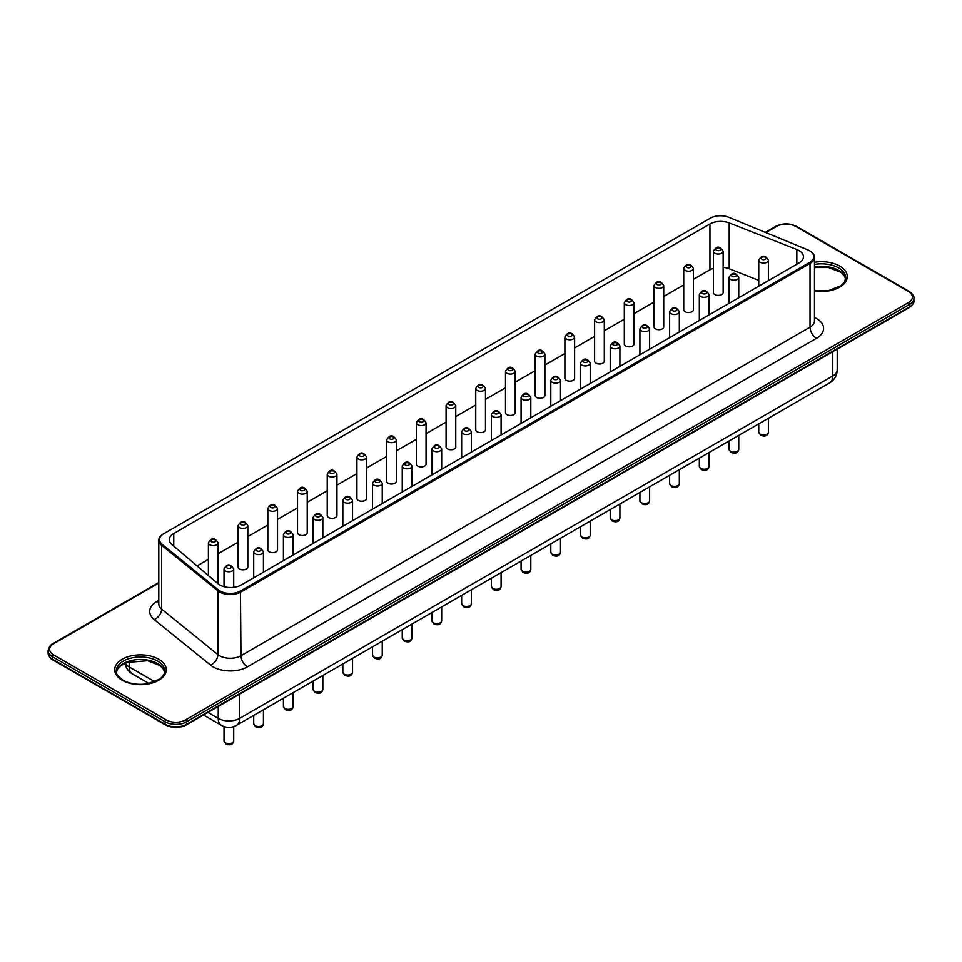 <?xml version="1.0" encoding="UTF-8"?>
<svg xmlns="http://www.w3.org/2000/svg" width="962" height="962" viewBox="0 0 962 962"><rect width="100%" height="100%" fill="white"/><g stroke="black" fill="none" stroke-linecap="round" stroke-linejoin="round"><path stroke-width="1.44" d="M197.042 565.909L208.405 559.355M218.109 553.751L238.107 542.207M247.811 536.592L267.821 525.048M277.525 519.444L297.523 507.9M307.227 502.296L327.236 490.752M336.94 485.137L356.938 473.593M366.642 467.989L386.652 456.445M396.356 450.841L416.354 439.297M426.058 433.682L446.067 422.138M455.772 416.534L475.769 404.99M485.473 399.386L505.483 387.842M515.187 382.227L535.185 370.683M544.889 365.079L564.898 353.535M574.603 347.931L594.6 336.387M604.304 330.772L624.314 319.228M634.018 313.624L654.016 302.08M663.72 296.476L683.729 284.932M693.434 279.317L709.944 269.793L709.944 223.966A15.164 8.754 0 0 1 729.208 222.919L796.837 249.519A15.164 8.754 0 0 1 803.462 256.758A15.164 8.754 0 0 1 799.013 262.951L241.27 584.956A15.164 8.754 0 0 1 218.013 583.693L171.957 544.648A15.164 8.754 0 0 1 169.324 539.718A15.164 8.754 0 0 1 173.761 533.525L709.944 223.966M758.741 280.363L729.208 268.747A15.164 8.754 0 0 0 723.135 267.34M713.431 268.29A15.164 8.754 0 0 0 709.944 269.793M239.526 568.999A4.858 2.802 180 0 1 238.107 567.015L238.107 525.649A4.858 2.802 0 0 0 239.526 527.633A4.858 2.802 0 0 0 244.817 528.246A4.858 2.802 0 0 0 247.811 525.649L247.811 567.015A4.858 2.802 180 0 1 244.817 569.6A4.858 2.802 180 0 1 239.526 568.999M269.24 551.839A4.858 2.802 180 0 1 267.821 549.867L267.821 508.501A4.858 2.802 0 0 0 269.24 510.485A4.858 2.802 0 0 0 274.531 511.087A4.858 2.802 0 0 0 277.525 508.501L277.525 549.867A4.858 2.802 180 0 1 274.531 552.453A4.858 2.802 180 0 1 269.24 551.839M298.941 534.692A4.858 2.802 180 0 1 297.523 532.707L297.523 491.354A4.858 2.802 0 0 0 298.941 493.326A4.858 2.802 0 0 0 304.232 493.939A4.858 2.802 0 0 0 307.227 491.354L307.227 532.707A4.858 2.802 180 0 1 304.232 535.305A4.858 2.802 180 0 1 298.941 534.692M328.655 517.544A4.858 2.802 180 0 1 327.236 515.56L327.236 474.194A4.858 2.802 0 0 0 328.655 476.178A4.858 2.802 0 0 0 333.946 476.791A4.858 2.802 0 0 0 336.94 474.194L336.94 515.56A4.858 2.802 180 0 1 333.946 518.145A4.858 2.802 180 0 1 328.655 517.544M358.357 500.384A4.858 2.802 180 0 1 356.938 498.412L356.938 457.046A4.858 2.802 0 0 0 358.357 459.03A4.858 2.802 0 0 0 363.648 459.632A4.858 2.802 0 0 0 366.642 457.046L366.642 498.412A4.858 2.802 180 0 1 363.648 500.998A4.858 2.802 180 0 1 358.357 500.384M388.071 483.237A4.858 2.802 180 0 1 386.652 481.253L386.652 439.899A4.858 2.802 0 0 0 388.071 441.871A4.858 2.802 0 0 0 393.362 442.484A4.858 2.802 0 0 0 396.356 439.899L396.356 481.253A4.858 2.802 180 0 1 393.362 483.85A4.858 2.802 180 0 1 388.071 483.237M417.773 466.089A4.858 2.802 180 0 1 416.354 464.105L416.354 422.739A4.858 2.802 0 0 0 417.773 424.723A4.858 2.802 0 0 0 423.064 425.336A4.858 2.802 0 0 0 426.058 422.739L426.058 464.105A4.858 2.802 180 0 1 423.064 466.69A4.858 2.802 180 0 1 417.773 466.089M447.486 448.929A4.858 2.802 180 0 1 446.067 446.957L446.067 405.591A4.858 2.802 0 0 0 447.486 407.575A4.858 2.802 0 0 0 452.777 408.177A4.858 2.802 0 0 0 455.772 405.591L455.772 446.957A4.858 2.802 180 0 1 452.777 449.543A4.858 2.802 180 0 1 447.486 448.929M477.188 431.782A4.858 2.802 180 0 1 475.769 429.798L475.769 388.444A4.858 2.802 0 0 0 477.188 390.416A4.858 2.802 0 0 0 482.479 391.029A4.858 2.802 0 0 0 485.473 388.444L485.473 429.798A4.858 2.802 180 0 1 482.479 432.395A4.858 2.802 180 0 1 477.188 431.782M506.902 414.634A4.858 2.802 180 0 1 505.483 412.65L505.483 371.284A4.858 2.802 0 0 0 506.902 373.268A4.858 2.802 0 0 0 512.193 373.881A4.858 2.802 0 0 0 515.187 371.284L515.187 412.65A4.858 2.802 180 0 1 512.193 415.235A4.858 2.802 180 0 1 506.902 414.634M536.604 397.474A4.858 2.802 180 0 1 535.185 395.502L535.185 354.136A4.858 2.802 0 0 0 536.604 356.12A4.858 2.802 0 0 0 541.895 356.722A4.858 2.802 0 0 0 544.889 354.136L544.889 395.502A4.858 2.802 180 0 1 541.895 398.088A4.858 2.802 180 0 1 536.604 397.474M566.317 380.327A4.858 2.802 180 0 1 564.898 378.343L564.898 336.989A4.858 2.802 0 0 0 566.317 338.961A4.858 2.802 0 0 0 571.608 339.574A4.858 2.802 0 0 0 574.603 336.989L574.603 378.343A4.858 2.802 180 0 1 571.608 380.94A4.858 2.802 180 0 1 566.317 380.327M596.019 363.179A4.858 2.802 180 0 1 594.6 361.195L594.6 319.829A4.858 2.802 0 0 0 596.019 321.813A4.858 2.802 0 0 0 601.31 322.426A4.858 2.802 0 0 0 604.304 319.829L604.304 361.195A4.858 2.802 180 0 1 601.31 363.78A4.858 2.802 180 0 1 596.019 363.179M625.733 346.019A4.858 2.802 180 0 1 624.314 344.047L624.314 302.681A4.858 2.802 0 0 0 625.733 304.665A4.858 2.802 0 0 0 631.024 305.267A4.858 2.802 0 0 0 634.018 302.681L634.018 344.047A4.858 2.802 180 0 1 631.024 346.633A4.858 2.802 180 0 1 625.733 346.019M655.435 328.872A4.858 2.802 180 0 1 654.016 326.888L654.016 285.534A4.858 2.802 0 0 0 655.435 287.506A4.858 2.802 0 0 0 660.726 288.119A4.858 2.802 0 0 0 663.72 285.534L663.72 326.888A4.858 2.802 180 0 1 660.726 329.485A4.858 2.802 180 0 1 655.435 328.872M685.148 311.724A4.858 2.802 180 0 1 683.729 309.74L683.729 268.374A4.858 2.802 0 0 0 685.148 270.358A4.858 2.802 0 0 0 690.439 270.971A4.858 2.802 0 0 0 693.434 268.374L693.434 309.74A4.858 2.802 180 0 1 690.439 312.325A4.858 2.802 180 0 1 685.148 311.724M714.85 294.564A4.858 2.802 180 0 1 713.431 292.592L713.431 251.226A4.858 2.802 0 0 0 714.85 253.21A4.858 2.802 0 0 0 720.141 253.812A4.858 2.802 0 0 0 723.135 251.226L723.135 292.592A4.858 2.802 180 0 1 720.141 295.178A4.858 2.802 180 0 1 714.85 294.564M809.499 262.47A14.406 8.321 0 0 0 809.499 250.709A14.406 8.321 0 0 0 807.683 249.819L728.835 217.316A14.406 8.321 0 0 0 710.281 218.206L163.78 533.718A14.406 8.321 0 0 0 162.241 544.432L218.53 589.959A14.406 8.321 0 0 0 240.452 591.005L809.499 262.47L810.028 263.396A15.164 8.754 0 0 0 814.477 257.203A15.164 8.754 0 0 0 810.028 251.01A15.164 8.754 0 0 0 809.751 250.854M163.78 533.718L163.239 534.03A15.164 8.754 0 0 0 158.802 540.223A15.164 8.754 0 0 0 161.628 545.31L217.917 590.824A15.164 8.754 0 0 0 240.981 591.931L810.028 263.396L810.028 327.176L240.981 655.711L240.452 591.005M173.761 546.188L173.761 533.525M796.837 264.213L796.837 249.519M729.208 268.747L729.208 222.919M218.109 542.808C214.742 537.349 211.508 537.349 208.405 542.808A4.858 2.802 0 0 0 209.824 544.781A4.858 2.802 0 0 0 215.115 545.394A4.858 2.802 0 0 0 218.109 542.808L218.109 583.778M233.718 568.963C230.351 563.516 227.116 563.516 224.002 568.963A4.858 2.802 0 0 0 225.433 570.947A4.858 2.802 0 0 0 230.712 571.548A4.858 2.802 0 0 0 233.718 568.963L233.718 587.325M263.42 551.815C260.053 546.356 256.818 546.356 253.715 551.815A4.858 2.802 0 0 0 255.134 553.799A4.858 2.802 0 0 0 260.425 554.401A4.858 2.802 0 0 0 263.42 551.815L263.42 572.174M293.133 534.668C289.766 529.208 286.532 529.208 283.417 534.668A4.858 2.802 0 0 0 284.848 536.64A4.858 2.802 0 0 0 290.127 537.253A4.858 2.802 0 0 0 293.133 534.668L293.133 555.014M322.835 517.508C319.468 512.061 316.233 512.061 313.131 517.508A4.858 2.802 0 0 0 314.55 519.492A4.858 2.802 0 0 0 319.841 520.093A4.858 2.802 0 0 0 322.835 517.508L322.835 537.866M352.549 500.36C349.182 494.901 345.947 494.901 342.833 500.36A4.858 2.802 0 0 0 344.264 502.344A4.858 2.802 0 0 0 349.543 502.946A4.858 2.802 0 0 0 352.549 500.36L352.549 520.719M382.251 483.213C378.884 477.753 375.649 477.753 372.547 483.213A4.858 2.802 0 0 0 373.965 485.185A4.858 2.802 0 0 0 379.256 485.798A4.858 2.802 0 0 0 382.251 483.213L382.251 503.559M411.964 466.053C408.597 460.606 405.363 460.606 402.248 466.053A4.858 2.802 0 0 0 403.679 468.037A4.858 2.802 0 0 0 408.958 468.638A4.858 2.802 0 0 0 411.964 466.053L411.964 486.411M441.666 448.905C438.299 443.446 435.064 443.446 431.962 448.905A4.858 2.802 0 0 0 433.381 450.889A4.858 2.802 0 0 0 438.672 451.491A4.858 2.802 0 0 0 441.666 448.905L441.666 469.264M471.38 431.758C468.013 426.298 464.778 426.298 461.664 431.758A4.858 2.802 0 0 0 463.095 433.73A4.858 2.802 0 0 0 468.374 434.343A4.858 2.802 0 0 0 471.38 431.758L471.38 452.104M501.082 414.598C497.715 409.151 494.48 409.151 491.378 414.598A4.858 2.802 0 0 0 492.797 416.582A4.858 2.802 0 0 0 498.088 417.183A4.858 2.802 0 0 0 501.082 414.598L501.082 434.956M530.796 397.45C527.429 391.991 524.194 391.991 521.079 397.45A4.858 2.802 0 0 0 522.51 399.434A4.858 2.802 0 0 0 527.789 400.036A4.858 2.802 0 0 0 530.796 397.45L530.796 417.809M560.497 380.303C557.13 374.843 553.896 374.843 550.793 380.303A4.858 2.802 0 0 0 552.212 382.275A4.858 2.802 0 0 0 557.503 382.888A4.858 2.802 0 0 0 560.497 380.303L560.497 400.649M590.211 363.143C586.844 357.696 583.609 357.696 580.495 363.143A4.858 2.802 0 0 0 581.926 365.127A4.858 2.802 0 0 0 587.205 365.728A4.858 2.802 0 0 0 590.211 363.143L590.211 383.501M619.913 345.995C616.546 340.536 613.311 340.536 610.209 345.995A4.858 2.802 0 0 0 611.628 347.979A4.858 2.802 0 0 0 616.919 348.581A4.858 2.802 0 0 0 619.913 345.995L619.913 366.354M649.627 328.848C646.26 323.388 643.025 323.388 639.91 328.848A4.858 2.802 0 0 0 641.341 330.82A4.858 2.802 0 0 0 646.62 331.433A4.858 2.802 0 0 0 649.627 328.848L649.627 349.194M679.328 311.688C675.973 306.241 672.727 306.241 669.624 311.688A4.858 2.802 0 0 0 671.043 313.672A4.858 2.802 0 0 0 676.334 314.273A4.858 2.802 0 0 0 679.328 311.688L679.328 332.046M709.042 294.54C705.675 289.081 702.44 289.081 699.326 294.54A4.858 2.802 0 0 0 700.757 296.524A4.858 2.802 0 0 0 706.036 297.126A4.858 2.802 0 0 0 709.042 294.54L709.042 314.899M738.744 277.393C735.389 271.933 732.142 271.933 729.04 277.393A4.858 2.802 0 0 0 730.459 279.365A4.858 2.802 0 0 0 735.75 279.978A4.858 2.802 0 0 0 738.744 277.393L738.744 297.739M768.458 260.233C765.091 254.786 761.856 254.786 758.741 260.233A4.858 2.802 0 0 0 760.172 262.217A4.858 2.802 0 0 0 765.451 262.818A4.858 2.802 0 0 0 768.458 260.233L768.458 280.591M211.544 541.81A2.429 1.407 0 0 0 215.596 541.185A2.429 1.407 0 0 0 212.626 539.466A2.429 1.407 0 0 0 211.544 541.81M241.246 524.663A2.429 1.407 0 0 0 245.31 524.037A2.429 1.407 0 0 0 242.34 522.318A2.429 1.407 0 0 0 241.246 524.663M270.959 507.515A2.429 1.407 0 0 0 275.012 506.878A2.429 1.407 0 0 0 272.042 505.17A2.429 1.407 0 0 0 270.959 507.515M300.661 490.355A2.429 1.407 0 0 0 304.726 489.73A2.429 1.407 0 0 0 301.755 488.011A2.429 1.407 0 0 0 300.661 490.355M330.375 473.208A2.429 1.407 0 0 0 334.427 472.582A2.429 1.407 0 0 0 331.457 470.863A2.429 1.407 0 0 0 330.375 473.208M360.077 456.06A2.429 1.407 0 0 0 364.141 455.423A2.429 1.407 0 0 0 361.171 453.715A2.429 1.407 0 0 0 360.077 456.06M389.79 438.9A2.429 1.407 0 0 0 393.843 438.275A2.429 1.407 0 0 0 390.873 436.556A2.429 1.407 0 0 0 389.79 438.9M419.492 421.753A2.429 1.407 0 0 0 423.557 421.128A2.429 1.407 0 0 0 420.586 419.408A2.429 1.407 0 0 0 419.492 421.753M449.206 404.605A2.429 1.407 0 0 0 453.258 403.968A2.429 1.407 0 0 0 450.288 402.26A2.429 1.407 0 0 0 449.206 404.605M478.908 387.445A2.429 1.407 0 0 0 482.972 386.82A2.429 1.407 0 0 0 480.002 385.101A2.429 1.407 0 0 0 478.908 387.445M508.621 370.298A2.429 1.407 0 0 0 512.674 369.673A2.429 1.407 0 0 0 509.704 367.953A2.429 1.407 0 0 0 508.621 370.298M538.323 353.15A2.429 1.407 0 0 0 542.388 352.513A2.429 1.407 0 0 0 539.417 350.805A2.429 1.407 0 0 0 538.323 353.15M568.037 335.991A2.429 1.407 0 0 0 572.089 335.365A2.429 1.407 0 0 0 569.119 333.646A2.429 1.407 0 0 0 568.037 335.991M597.739 318.843A2.429 1.407 0 0 0 601.803 318.218A2.429 1.407 0 0 0 598.833 316.498A2.429 1.407 0 0 0 597.739 318.843M627.452 301.695A2.429 1.407 0 0 0 631.505 301.058A2.429 1.407 0 0 0 628.535 299.35A2.429 1.407 0 0 0 627.452 301.695M657.154 284.536A2.429 1.407 0 0 0 661.219 283.91A2.429 1.407 0 0 0 658.248 282.191A2.429 1.407 0 0 0 657.154 284.536M686.868 267.388A2.429 1.407 0 0 0 690.92 266.763A2.429 1.407 0 0 0 687.95 265.043A2.429 1.407 0 0 0 686.868 267.388M716.57 250.24A2.429 1.407 0 0 0 720.634 249.603A2.429 1.407 0 0 0 717.664 247.895A2.429 1.407 0 0 0 716.57 250.24M227.14 567.977A2.429 1.407 0 0 0 231.205 567.352A2.429 1.407 0 0 0 228.234 565.632A2.429 1.407 0 0 0 227.14 567.977M256.854 550.817A2.429 1.407 0 0 0 260.906 550.192A2.429 1.407 0 0 0 257.936 548.484A2.429 1.407 0 0 0 256.854 550.817M286.556 533.669A2.429 1.407 0 0 0 290.62 533.044A2.429 1.407 0 0 0 287.65 531.325A2.429 1.407 0 0 0 286.556 533.669M316.27 516.522A2.429 1.407 0 0 0 320.322 515.897A2.429 1.407 0 0 0 317.352 514.177A2.429 1.407 0 0 0 316.27 516.522M345.971 499.362A2.429 1.407 0 0 0 350.036 498.737A2.429 1.407 0 0 0 347.066 497.029A2.429 1.407 0 0 0 345.971 499.362M375.685 482.215A2.429 1.407 0 0 0 379.737 481.589A2.429 1.407 0 0 0 376.767 479.87A2.429 1.407 0 0 0 375.685 482.215M405.387 465.067A2.429 1.407 0 0 0 409.451 464.442A2.429 1.407 0 0 0 406.481 462.722A2.429 1.407 0 0 0 405.387 465.067M435.101 447.907A2.429 1.407 0 0 0 439.153 447.282A2.429 1.407 0 0 0 436.183 445.574A2.429 1.407 0 0 0 435.101 447.907M464.802 430.76A2.429 1.407 0 0 0 468.867 430.134A2.429 1.407 0 0 0 465.897 428.415A2.429 1.407 0 0 0 464.802 430.76M494.516 413.612A2.429 1.407 0 0 0 498.569 412.987A2.429 1.407 0 0 0 495.598 411.267A2.429 1.407 0 0 0 494.516 413.612M524.218 396.452A2.429 1.407 0 0 0 528.282 395.827A2.429 1.407 0 0 0 525.312 394.119A2.429 1.407 0 0 0 524.218 396.452M553.932 379.305A2.429 1.407 0 0 0 557.984 378.679A2.429 1.407 0 0 0 555.014 376.96A2.429 1.407 0 0 0 553.932 379.305M583.633 362.157A2.429 1.407 0 0 0 587.698 361.532A2.429 1.407 0 0 0 584.728 359.812A2.429 1.407 0 0 0 583.633 362.157M613.347 344.997A2.429 1.407 0 0 0 617.4 344.372A2.429 1.407 0 0 0 614.429 342.664A2.429 1.407 0 0 0 613.347 344.997M643.049 327.85A2.429 1.407 0 0 0 647.113 327.224A2.429 1.407 0 0 0 644.143 325.505A2.429 1.407 0 0 0 643.049 327.85M672.763 310.702A2.429 1.407 0 0 0 676.815 310.077A2.429 1.407 0 0 0 673.845 308.357A2.429 1.407 0 0 0 672.763 310.702M702.464 293.542A2.429 1.407 0 0 0 706.529 292.917A2.429 1.407 0 0 0 703.559 291.209A2.429 1.407 0 0 0 702.464 293.542M732.178 276.395A2.429 1.407 0 0 0 736.231 275.769A2.429 1.407 0 0 0 733.26 274.05A2.429 1.407 0 0 0 732.178 276.395M761.88 259.247A2.429 1.407 0 0 0 765.944 258.622A2.429 1.407 0 0 0 762.974 256.902A2.429 1.407 0 0 0 761.88 259.247M814.477 317.472A24.266 14.009 180 0 1 816.461 338.323L247.414 666.858A9.103 5.255 60 0 1 240.981 655.711A15.164 8.754 180 0 1 217.917 654.605L217.917 590.824L218.53 589.959M247.414 666.858A24.266 14.009 180 0 1 210.51 665.091A9.103 6.049 129 0 0 217.917 654.605L161.628 609.09L161.628 545.31L162.241 544.432M814.465 321.14L814.477 320.983A15.164 8.754 180 0 1 810.028 327.176A9.103 5.255 60 0 0 816.461 338.323M210.51 665.091L154.221 619.576A9.103 6.049 129 0 0 161.628 609.09A15.164 8.754 180 0 1 158.802 604.004L158.802 540.223M154.221 619.576A24.266 14.009 180 0 1 156.806 601.527L158.802 600.372M156.806 601.527A9.103 5.255 -120 0 0 158.802 602.308M158.802 583.032L53.619 643.77A13.648 7.876 0 0 0 53.619 654.906L166.222 719.925A13.648 7.876 0 0 0 185.534 719.925L908.381 302.585A13.648 7.876 0 0 0 908.381 291.438L795.778 226.431A13.648 7.876 0 0 0 776.466 226.431L765.836 232.563M814.477 290.909A25.782 14.887 0 0 0 847.294 276.587A25.782 14.887 0 0 0 814.477 262.265M122.258 680.302A25.782 14.887 0 0 0 165.392 673.628A25.782 14.887 0 0 0 133.814 655.387A25.782 14.887 0 0 0 122.258 680.302M158.802 582.527L52.862 643.686C50.721 644.516 49.134 646.813 48.1 650.577A15.164 8.754 0 0 0 52.537 656.769L165.151 721.789A15.164 8.754 0 0 0 186.604 721.789L909.463 304.449A1.515 0.878 -120 0 0 908.381 302.585M53.619 654.906A1.515 0.878 -60 0 0 52.537 656.769L52.537 659.247A1.515 0.878 120 0 0 52.862 659.944C50.721 659.114 49.134 656.818 48.1 653.054A15.164 8.754 0 0 0 52.537 659.247L165.151 724.266A15.164 8.754 0 0 0 186.604 724.266L186.604 721.789A1.515 0.878 -120 0 0 185.534 719.925M186.291 724.951L909.138 307.624A1.515 0.878 60 0 0 909.463 306.926A15.164 8.754 0 0 0 913.9 300.733L913.9 298.256A15.164 8.754 0 0 1 909.463 304.449L909.463 306.926L186.604 724.266A1.515 0.878 60 0 1 186.291 724.951C179.353 728.27 172.402 728.27 165.464 724.951A1.515 0.878 120 0 1 165.151 724.266L165.151 721.789A1.515 0.878 -60 0 1 166.222 719.925M913.9 298.256C914.441 296.476 912.854 294.18 909.138 291.366A1.515 0.878 120 0 0 908.381 291.438M909.138 291.366L796.536 226.359A1.515 0.878 120 0 0 795.778 226.431M52.862 643.686A1.515 0.878 60 0 1 53.619 643.77M796.536 226.359C789.598 223.04 782.647 223.04 775.709 226.359A1.515 0.878 60 0 1 776.466 226.431M814.477 290.608L828.595 290.596L840.824 285.846L844.371 282.251L845.778 277.826A24.266 14.009 0 0 0 814.477 264.418M164.755 671.007A24.266 14.009 0 0 0 140.488 656.998A24.266 14.009 0 0 0 116.222 671.007C115.019 672.486 117.28 675.552 123.016 680.218C129.882 683.958 138.071 685.148 147.571 683.79L159.8 679.028C163.275 676.25 164.935 673.568 164.755 671.007M814.477 267.52L828.595 267.52L840.824 272.27L844.371 275.878L845.67 279.064A24.266 14.009 0 0 0 814.477 266.895M164.646 672.21A24.266 14.009 0 0 0 140.488 659.475A24.266 14.009 0 0 0 116.318 672.21M207.96 712.445L218.242 718.373A15.164 8.754 0 0 0 239.694 718.373L239.694 694.119M203.523 715.006L221.38 725.324A15.164 15.164 0 0 0 236.544 725.324A15.164 8.754 -120 0 0 239.694 718.373L832.779 375.962L832.779 351.707M236.544 725.324L829.629 382.912A15.164 8.754 -120 0 0 832.779 375.962A15.164 8.754 0 0 0 837.217 369.769L837.217 349.146M125.325 663.107A15.164 8.754 0 0 0 129.221 666.991L129.221 661.676M221.38 725.324A15.164 8.754 -60 0 1 218.242 718.373L218.242 706.505M124.988 663.251A15.164 15.164 0 0 0 132.371 673.929A15.164 8.754 -60 0 1 129.221 666.991L154.81 681.757M768.458 432.13C767.736 435.93 765.139 436.964 760.665 435.221L758.741 432.13A4.858 2.802 0 0 0 760.172 434.102A4.858 2.802 0 0 0 765.451 434.716A4.858 2.802 0 0 0 768.458 432.13L768.458 418.229M738.744 449.278C738.034 453.09 735.437 454.124 730.964 452.368L729.04 449.278A4.858 2.802 0 0 0 730.459 451.262A4.858 2.802 0 0 0 735.75 451.863A4.858 2.802 0 0 0 738.744 449.278L738.744 435.377M709.042 466.426C708.321 470.238 705.723 471.272 701.25 469.516L699.326 466.426A4.858 2.802 0 0 0 700.757 468.41A4.858 2.802 0 0 0 706.036 469.023A4.858 2.802 0 0 0 709.042 466.426L709.042 452.537M679.328 483.585C678.619 487.385 676.021 488.419 671.548 486.676L669.624 483.585A4.858 2.802 0 0 0 671.043 485.557A4.858 2.802 0 0 0 676.334 486.171A4.858 2.802 0 0 0 679.328 483.585L679.328 469.684M649.627 500.733C648.905 504.545 646.308 505.579 641.834 503.823L639.91 500.733A4.858 2.802 0 0 0 641.341 502.717A4.858 2.802 0 0 0 646.62 503.318A4.858 2.802 0 0 0 649.627 500.733L649.627 486.832M619.913 517.881C619.203 521.693 616.606 522.727 612.133 520.971L610.209 517.881A4.858 2.802 0 0 0 611.628 519.865A4.858 2.802 0 0 0 616.919 520.478A4.858 2.802 0 0 0 619.913 517.881L619.913 503.992M590.211 535.04C589.49 538.84 586.892 539.874 582.419 538.131L580.495 535.04A4.858 2.802 0 0 0 581.926 537.012A4.858 2.802 0 0 0 587.205 537.626A4.858 2.802 0 0 0 590.211 535.04L590.211 521.139M560.497 552.188C559.788 556 557.19 557.034 552.717 555.278L550.793 552.188A4.858 2.802 0 0 0 552.212 554.172A4.858 2.802 0 0 0 557.503 554.773A4.858 2.802 0 0 0 560.497 552.188L560.497 538.287M530.796 569.336C530.074 573.148 527.477 574.182 523.003 572.426L521.079 569.336A4.858 2.802 0 0 0 522.51 571.32A4.858 2.802 0 0 0 527.789 571.933A4.858 2.802 0 0 0 530.796 569.336L530.796 555.447M501.082 586.495C500.372 590.295 497.775 591.329 493.302 589.586L491.378 586.495A4.858 2.802 0 0 0 492.797 588.467A4.858 2.802 0 0 0 498.088 589.081A4.858 2.802 0 0 0 501.082 586.495L501.082 572.594M471.38 603.643C470.658 607.455 468.061 608.489 463.588 606.733L461.664 603.643A4.858 2.802 0 0 0 463.095 605.627A4.858 2.802 0 0 0 468.374 606.228A4.858 2.802 0 0 0 471.38 603.643L471.38 589.742M441.666 620.791C440.957 624.603 438.359 625.637 433.886 623.881L431.962 620.791A4.858 2.802 0 0 0 433.381 622.775A4.858 2.802 0 0 0 438.672 623.388A4.858 2.802 0 0 0 441.666 620.791L441.666 606.902M411.964 637.95C411.243 641.75 408.646 642.784 404.172 641.041L402.248 637.95A4.858 2.802 0 0 0 403.679 639.922A4.858 2.802 0 0 0 408.958 640.536A4.858 2.802 0 0 0 411.964 637.95L411.964 624.049M382.251 655.098C381.541 658.91 378.944 659.944 374.471 658.188L372.547 655.098A4.858 2.802 0 0 0 373.965 657.082A4.858 2.802 0 0 0 379.256 657.683A4.858 2.802 0 0 0 382.251 655.098L382.251 641.197M352.549 672.246C351.827 676.058 349.23 677.092 344.757 675.336L342.833 672.246A4.858 2.802 0 0 0 344.264 674.23A4.858 2.802 0 0 0 349.543 674.843A4.858 2.802 0 0 0 352.549 672.246L352.549 658.357M322.835 689.405C322.126 693.205 319.528 694.239 315.055 692.496L313.131 689.405A4.858 2.802 0 0 0 314.55 691.377A4.858 2.802 0 0 0 319.841 691.991A4.858 2.802 0 0 0 322.835 689.405L322.835 675.504M293.133 706.553C292.412 710.365 289.815 711.399 285.341 709.643L283.417 706.553A4.858 2.802 0 0 0 284.848 708.537A4.858 2.802 0 0 0 290.127 709.138A4.858 2.802 0 0 0 293.133 706.553L293.133 692.652M263.42 723.701C262.698 727.512 260.113 728.547 255.639 726.791L253.715 723.701A4.858 2.802 0 0 0 255.134 725.685A4.858 2.802 0 0 0 260.425 726.298A4.858 2.802 0 0 0 263.42 723.701L263.42 709.812M233.718 740.86C232.996 744.66 230.399 745.694 225.926 743.951L224.002 740.86A4.858 2.802 0 0 0 225.433 742.832A4.858 2.802 0 0 0 230.712 743.446A4.858 2.802 0 0 0 233.718 740.86L233.718 726.587M208.405 542.808L208.405 575.541M224.002 568.963L224.002 586.664M253.715 551.815L253.715 577.777M283.417 534.668L283.417 560.618M313.131 517.508L313.131 543.47M342.833 500.36L342.833 526.322M372.547 483.213L372.547 509.163M402.248 466.053L402.248 492.015M431.962 448.905L431.962 474.867M461.664 431.758L461.664 457.708M491.378 414.598L491.378 440.56M521.079 397.45L521.079 423.412M550.793 380.303L550.793 406.253M580.495 363.143L580.495 389.105M610.209 345.995L610.209 371.957M639.91 328.848L639.91 354.798M669.624 311.688L669.624 337.65M699.326 294.54L699.326 320.502M729.04 277.393L729.04 303.343M758.741 260.233L758.741 286.195M247.811 525.649C244.456 520.202 241.221 520.202 238.107 525.649M277.525 508.501C274.158 503.042 270.923 503.042 267.821 508.501M307.227 491.354C303.872 485.894 300.637 485.894 297.523 491.354M336.94 474.194C333.573 468.747 330.339 468.747 327.236 474.194M366.642 457.046C363.287 451.587 360.053 451.587 356.938 457.046M396.356 439.899C392.989 434.439 389.754 434.439 386.652 439.899M426.058 422.739C422.703 417.292 419.468 417.292 416.354 422.739M455.772 405.591C452.405 400.132 449.17 400.132 446.067 405.591M485.473 388.444C482.118 382.984 478.884 382.984 475.769 388.444M515.187 371.284C511.82 365.837 508.585 365.837 505.483 371.284M544.889 354.136C541.534 348.677 538.299 348.677 535.185 354.136M574.603 336.989C571.236 331.529 568.001 331.529 564.898 336.989M604.304 319.829C600.949 314.382 597.715 314.382 594.6 319.829M634.018 302.681C630.651 297.222 627.416 297.222 624.314 302.681M663.72 285.534C660.365 280.074 657.13 280.074 654.016 285.534M693.434 268.374C690.067 262.927 686.832 262.927 683.729 268.374M723.135 251.226C719.78 245.767 716.546 245.767 713.431 251.226M814.477 320.983L814.477 257.203M775.709 226.359L765.319 232.359M48.1 653.054L48.1 650.577M913.9 300.733C914.441 302.501 912.854 304.798 909.138 307.624M52.862 659.944L165.464 724.951M164.646 672.246L163.336 669.059L159.8 665.463L147.571 660.714L126.828 662.481L121.068 665.536L117.641 669.047L116.33 672.246M829.629 382.912A15.164 15.164 0 0 0 837.217 369.769M132.371 673.929L148.978 683.513M758.741 432.13L758.741 423.833M729.04 449.278L729.04 440.981M699.326 466.426L699.326 458.14M669.624 483.585L669.624 475.288M639.91 500.733L639.91 492.436M610.209 517.881L610.209 509.595M580.495 535.04L580.495 526.743M550.793 552.188L550.793 543.891M521.079 569.336L521.079 561.05M491.378 586.495L491.378 578.198M461.664 603.643L461.664 595.346M431.962 620.791L431.962 612.505M402.248 637.95L402.248 629.653M372.547 655.098L372.547 646.801M342.833 672.246L342.833 663.96M313.131 689.405L313.131 681.108M283.417 706.553L283.417 698.256M253.715 723.701L253.715 715.415M224.002 740.86L224.002 726.514"/></g></svg>
